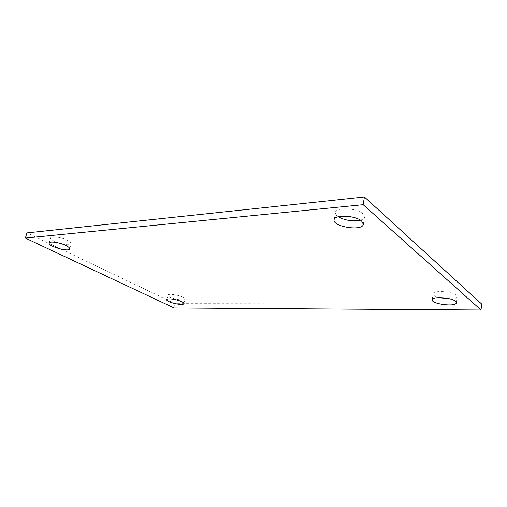 <?xml version="1.0" encoding="UTF-8"?>
<svg xmlns="http://www.w3.org/2000/svg" width="507" height="507" viewBox="0 0 507 507"><rect width="100%" height="100%" fill="white"/><g stroke="black" fill="none" stroke-linecap="round" stroke-linejoin="round"><path stroke-width="0.38" stroke-dasharray="2.54 1.9" d="M481.65 304.035L175.188 303.668L26.966 232.903M360.376 220.158C362.854 219.455 364.229 218.409 364.508 217.015L362.835 213.739C356.789 207.87 335.507 207.052 335.393 212.547C335.197 213.948 336.154 215.348 338.251 216.749M62.044 243.93C67.298 245.065 70.334 244.989 71.145 243.709C71.322 242.764 70.061 241.611 67.374 240.248C61.436 237.194 51.004 235.698 50.744 237.84C50.738 239.367 53.279 241.047 58.362 242.878M450.539 299.054C454.526 298.838 456.687 298.072 457.022 296.747L456.224 295.277C452.225 291.291 432.712 290.162 432.984 293.851C432.991 295.194 434.879 296.449 438.65 297.603M182.697 297.146C178.071 294.738 167.906 293.401 167.861 295.175C166.885 297.66 184.643 301.798 184.871 299.143C184.966 298.591 184.244 297.92 182.697 297.146M175.188 303.668L174.155 307.996M363.335 224.303L364.508 217.015M334.126 219.778L335.393 212.547M69.636 248.861L71.145 243.709M49.179 243.024L50.744 237.84M456.332 302.768L457.022 296.747M432.237 299.808L432.984 293.851M183.819 303.636L184.871 299.143M166.771 299.669L167.861 295.175"/><path stroke-width="0.76" d="M26.966 232.903L364.413 196.976L481.65 304.035L481.029 310.024L174.155 307.996L25.35 238.068L26.966 232.903M338.251 216.749C345.159 220.482 352.536 221.616 360.376 220.158M58.362 242.878L62.044 243.93M438.65 297.603L450.539 299.054M364.413 196.976L363.164 204.689L481.029 310.024M25.35 238.068L363.164 204.689M361.643 221.09L363.335 224.303C362.708 231.528 332.275 226.762 334.126 219.778C334.221 214.398 355.559 215.31 361.643 221.09M65.847 245.464C68.546 246.814 69.808 247.948 69.636 248.861C69.136 252.328 47.778 246.269 49.179 243.024C49.426 240.926 59.877 242.447 65.847 245.464M455.527 301.323L456.332 302.768C456.262 307.236 431.134 304.092 432.237 299.808C431.958 296.202 451.509 297.413 455.527 301.323M181.633 301.671C183.179 302.438 183.914 303.091 183.819 303.636C183.61 306.222 165.808 302.09 166.771 299.669C166.809 297.939 176.987 299.295 181.633 301.671"/></g></svg>
